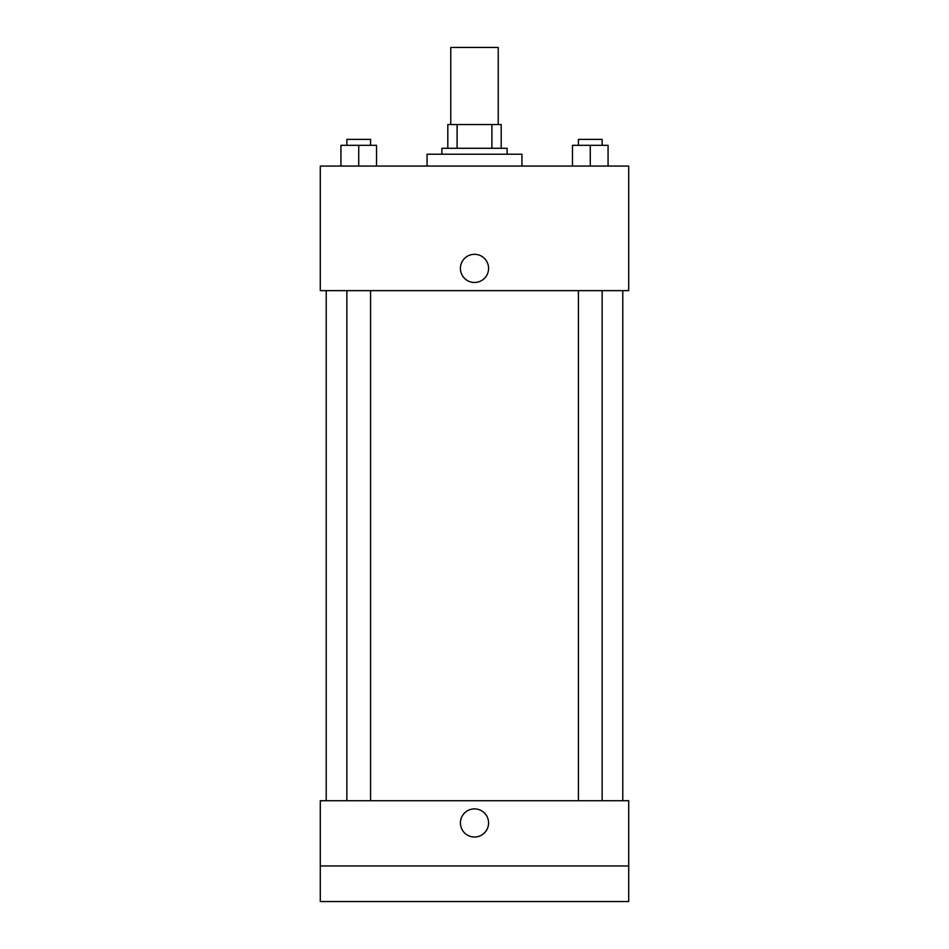 <?xml version="1.0" encoding="UTF-8"?>
<svg xmlns="http://www.w3.org/2000/svg" width="949" height="949" viewBox="0 0 949 949"><rect width="100%" height="100%" fill="white"/><g stroke="black" fill="none" stroke-linecap="round" stroke-linejoin="round"><path stroke-width="1.42" d="M498.225 124.556L498.225 47.45L450.775 47.45L450.775 124.556M457.098 148.281L457.098 124.556L447.809 124.556L447.809 148.281L447.809 124.556M457.098 124.556L501.191 124.556L501.191 148.281M491.902 148.281L491.902 124.556M441.878 154.213L441.878 148.281L507.122 148.281L507.122 154.213M521.95 166.075L521.95 154.213L427.05 154.213L427.05 166.075M320.288 166.075L628.712 166.075L628.712 290.631L320.288 290.631L320.288 166.075M474.5 282.482A14.093 14.093 0 0 1 462.305 261.343A14.093 14.093 0 0 1 486.695 261.343A14.093 14.093 0 0 1 474.5 282.482M320.288 800.719L628.712 800.719L628.712 901.55L320.288 901.55L320.288 800.719M474.5 837.042A14.093 14.093 0 0 1 462.305 815.915A14.093 14.093 0 0 1 486.695 815.915A14.093 14.093 0 0 1 474.5 837.042M320.288 865.962L628.712 865.962M572.484 166.075L572.484 145.316L608.072 145.316L608.072 166.075L608.072 145.316M590.278 166.075L590.278 145.316M602.141 145.316L602.141 139.384L578.416 139.384L578.416 145.316M340.928 166.075L340.928 145.316L376.516 145.316L376.516 166.075L376.516 145.316M358.722 166.075L358.722 145.316M370.584 145.316L370.584 139.384L346.859 139.384L346.859 145.316M622.781 800.719L622.781 290.631M326.219 800.719L326.219 290.631M578.416 290.631L578.416 800.719M602.141 290.631L602.141 800.719M370.584 800.719L370.584 290.631M346.859 800.719L346.859 290.631"/></g></svg>
